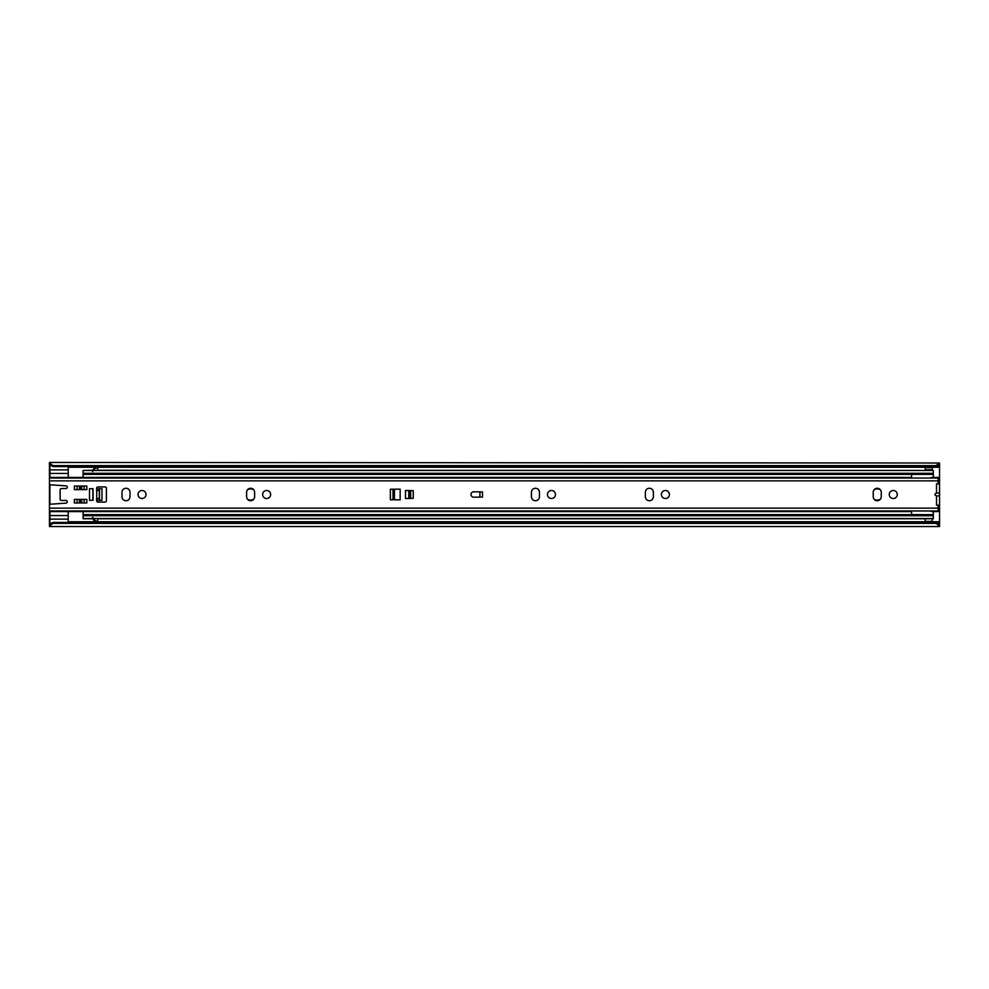 <?xml version="1.0" encoding="UTF-8"?>
<svg xmlns="http://www.w3.org/2000/svg" width="989" height="989" viewBox="0 0 989 989"><rect width="100%" height="100%" fill="white"/><g stroke="black" fill="none" stroke-linecap="round" stroke-linejoin="round"><path stroke-width="1.48" d="M253.852 489.926A5.613 5.613 0 0 0 247.374 489.926M247.374 499.074A5.613 5.613 0 0 0 253.852 499.074M880.482 489.926A5.613 5.613 0 0 0 874.004 489.926M874.004 499.074A5.613 5.613 0 0 0 880.482 499.074M53.01 522.402L53.01 523.366L49.45 526L49.45 524.294L53.01 522.402L935.99 522.402L939.55 524.294L939.55 526.544L939.55 464.237M49.462 524.405L49.45 511.597L911.598 511.597M49.45 507.209L49.45 481.791M911.598 477.403L49.45 477.403L49.45 464.237M925.222 518.755L932.256 518.755M932.256 470.245L932.256 467.438L925.222 467.438L925.222 470.245M939.538 524.405L939.55 523.379L938.648 523.379M53.01 523.366L935.99 523.366L935.99 522.402M49.45 526L49.895 523.379M49.895 465.621L49.45 463L53.01 465.634L935.99 465.634L939.55 463L939.538 464.595M49.45 464.088L49.45 463M53.01 465.634L53.01 466.598L935.99 466.598L935.99 465.634M49.45 462.456L939.55 463M938.648 465.621L935.99 466.598M939.55 526L935.99 523.366M53.01 466.598L49.462 464.595M937.312 466.375L939.55 466.375M937.312 522.625L939.55 522.625L937.312 522.625M925.222 519.25L925.222 521.562L932.256 521.562L932.256 519.25M925.222 521.376L932.256 521.376M932.256 469.75L925.222 469.75M932.256 467.624L925.222 467.624M49.895 464.125L49.895 477.403M68.229 466.598L68.229 477.403M68.229 511.597L68.229 519.126L49.895 519.126L49.895 524.875M49.895 511.597L49.895 519.126L68.229 519.126L68.229 522.402M49.895 484.462L49.895 504.538M68.229 473.434L49.895 473.434M49.895 469.874L68.229 469.874M68.229 515.566L49.895 515.566M125.999 500.731A4.005 4.005 0 0 0 130.004 496.725L130.004 492.275A4.005 4.005 0 0 0 125.999 488.269A4.005 4.005 0 0 0 121.993 492.275L121.993 496.725A4.005 4.005 0 0 0 125.999 500.731M142.02 490.495A4.005 4.005 0 0 0 138.015 494.5A4.005 4.005 0 0 0 142.02 498.505A4.005 4.005 0 0 0 146.026 494.5A4.005 4.005 0 0 0 142.02 490.495M250.613 500.731A4.005 4.005 0 0 0 254.618 496.725L254.618 492.275A4.005 4.005 0 0 0 250.613 488.269A4.005 4.005 0 0 0 246.607 492.275L246.607 496.725A4.005 4.005 0 0 0 250.613 500.731M266.634 490.495A4.005 4.005 0 0 0 262.629 494.5A4.005 4.005 0 0 0 266.634 498.505A4.005 4.005 0 0 0 270.64 494.5A4.005 4.005 0 0 0 266.634 490.495M535.445 500.731A4.005 4.005 0 0 0 539.45 496.725L539.45 492.275A4.005 4.005 0 0 0 535.445 488.269A4.005 4.005 0 0 0 531.439 492.275L531.439 496.725A4.005 4.005 0 0 0 535.445 500.731M551.466 490.495A4.005 4.005 0 0 0 547.461 494.5A4.005 4.005 0 0 0 551.466 498.505A4.005 4.005 0 0 0 555.472 494.5A4.005 4.005 0 0 0 551.466 490.495M649.377 500.731A4.005 4.005 0 0 0 653.383 496.725L653.383 492.275A4.005 4.005 0 0 0 649.377 488.269A4.005 4.005 0 0 0 645.372 492.275L645.372 496.725A4.005 4.005 0 0 0 649.377 500.731M665.399 490.495A4.005 4.005 0 0 0 661.394 494.5A4.005 4.005 0 0 0 665.399 498.505A4.005 4.005 0 0 0 669.405 494.5A4.005 4.005 0 0 0 665.399 490.495M877.243 500.731A4.005 4.005 0 0 0 881.248 496.725L881.248 492.275A4.005 4.005 0 0 0 877.243 488.269A4.005 4.005 0 0 0 873.238 492.275L873.238 496.725A4.005 4.005 0 0 0 877.243 500.731M893.265 490.495A4.005 4.005 0 0 0 889.259 494.5A4.005 4.005 0 0 0 893.265 498.505A4.005 4.005 0 0 0 897.27 494.5A4.005 4.005 0 0 0 893.265 490.495M479.9 491.916L482.484 491.916L482.484 497.084L473.669 497.17A2.67 2.67 0 0 1 470.999 494.5A2.67 2.67 0 0 1 473.669 491.83L479.9 491.83L479.9 497.084M92.892 488.714L92.892 500.286L89.505 500.286L89.505 488.714L89.505 500.286L93.065 500.286L93.065 488.714L89.505 488.714L93.065 488.714M49.45 477.403L49.45 483.46A1.335 1.335 0 0 0 50.686 484.795L66.016 485.871A1.335 1.335 0 0 1 67.252 487.243A1.335 1.335 0 0 1 65.917 488.541L61.466 488.541A1.335 1.335 0 0 0 60.131 489.876L60.131 499.124A1.335 1.335 0 0 0 61.466 500.459L65.917 500.459A1.335 1.335 0 0 1 67.252 501.757A1.335 1.335 0 0 1 66.016 503.129L50.686 504.205A1.335 1.335 0 0 0 49.45 505.54L49.45 511.597M936.583 493.091L939.55 493.091L936.521 493.091L936.521 483.819L939.55 483.819L939.55 505.181L938.128 505.181L938.128 511.597L932.231 511.597M938.128 505.181L936.521 505.181L936.521 495.909L939.55 495.909L936.583 495.909M936.521 493.091C934.382 494.03 934.382 494.97 936.521 495.909M49.45 480.864L938.128 480.864L938.128 483.819M99.296 498.505L96.625 498.505L96.625 500.731A1.335 1.335 0 0 0 97.96 502.066L105.081 502.066A1.335 1.335 0 0 0 106.416 500.731L106.416 488.269A1.335 1.335 0 0 0 105.081 486.934L97.96 486.934A1.335 1.335 0 0 0 96.625 488.269L96.625 490.495L99.296 490.495M74.373 499.396L86.834 499.396L86.834 502.956L74.373 502.956L74.373 499.396M74.373 486.044L86.834 486.044L86.834 489.604L74.373 489.604L74.373 486.044M390.358 499.754L400.149 499.841L400.149 489.159L390.358 489.246L392.979 489.246L393.029 499.754L390.358 499.754L390.358 489.246M413.229 490.668L405.49 490.495L405.49 498.505L410.658 498.505L410.658 490.668L413.229 490.668L413.229 498.332L410.658 498.332L413.229 498.332M938.128 480.864L938.128 477.403L932.231 477.403M939.55 505.181L939.55 502.511M939.55 486.489L939.55 483.819M99.296 498.332L99.296 490.668L99.296 498.332M393.029 499.754L393.029 489.246M393.474 489.246L393.919 489.246A1.78 1.78 0 0 1 394.45 489.332M394.45 499.668A1.78 1.78 0 0 1 393.919 499.754L393.474 499.754M410.658 490.668L410.658 498.332M394.45 489.159L394.45 499.841M99.469 488.714L99.469 500.286L101.966 500.286L101.966 488.714L96.625 488.714M96.625 500.286L99.469 500.286M83.101 511.597L83.101 514.614L933.319 514.614L933.319 511.857L929.635 510.967M83.101 473.286L83.101 470.467L933.319 470.467L933.319 473.286L83.101 473.286L83.101 477.403M97.688 518.755L933.319 518.755L933.319 514.614M933.319 470.467L97.688 470.245M933.319 473.286L933.319 474.386L83.101 474.386M83.101 470.467L92.941 470.245M92.941 518.755L83.101 518.755L83.101 514.614M83.101 515.714L933.319 515.714M97.688 518.533L97.688 522.093C94.746 521.809 93.065 520.239 92.645 517.358M97.688 470.467L97.688 466.907C94.746 467.191 93.065 468.761 92.645 471.642M911.598 510.967L911.598 514.614M911.598 474.386L911.598 478.033M933.319 477.403L933.319 474.386M929.635 478.033L933.319 477.143M68.229 467.265L95.834 467.265M97.688 467.265L939.55 467.265M68.229 521.735L95.834 521.735M97.688 521.735L939.55 521.735M49.45 508.136L938.128 508.136M96.712 498.505L96.712 490.495M79.516 499.396L79.516 502.956M77.105 502.956L77.105 499.396M84.102 499.396L84.102 502.956M81.691 502.956L81.691 499.396M79.516 486.044L79.516 489.604M77.105 489.604L77.105 486.044M84.102 486.044L84.102 489.604M81.691 489.604L81.691 486.044M80.542 502.956L80.542 499.396M80.665 499.396L80.665 502.956M80.542 489.604L80.542 486.044M80.665 486.044L80.665 489.604M408.791 498.505L408.791 490.495M409.1 490.495L409.1 498.505M93.695 518.533A4.265 4.265 180 0 0 97.688 521.302M93.695 470.467A4.265 4.265 0 0 1 97.688 467.698M49.45 526.544L939.55 526.544M49.45 510.967L938.128 510.967M938.128 478.033L49.45 478.033M83.101 518.533L933.319 518.533"/></g></svg>

